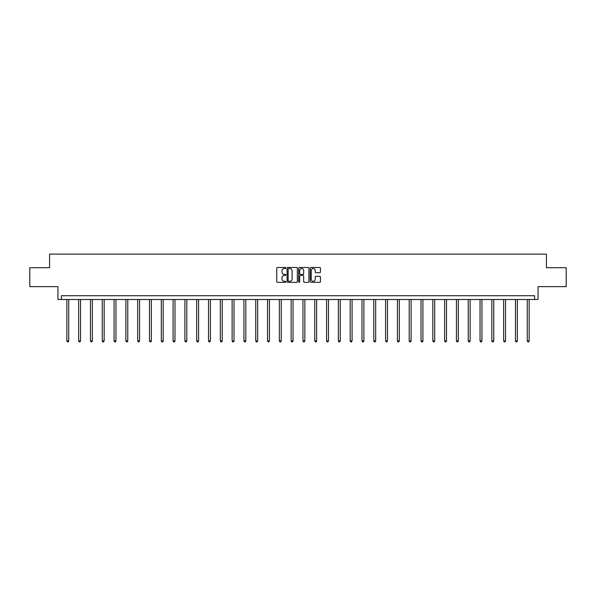 <?xml version="1.0" encoding="UTF-8"?>
<svg xmlns="http://www.w3.org/2000/svg" width="596" height="596" viewBox="0 0 596 596"><rect width="100%" height="100%" fill="white"/><g stroke="black" fill="none" stroke-linecap="round" stroke-linejoin="round"><path stroke-width="0.89" d="M285.894 268.006A0.521 0.521 0 0 0 285.372 267.485L277.483 267.485A0.745 0.745 0 0 0 276.738 268.222L276.738 281.595A0.745 0.745 0 0 0 277.483 282.34L285.372 282.34A0.521 0.521 0 0 0 285.894 281.819A0.521 0.521 0 0 0 285.372 281.297L284.352 281.297A2.377 2.377 0 0 1 281.975 278.921L281.975 277.81A2.377 2.377 0 0 1 284.352 275.434L285.372 275.434A0.521 0.521 0 0 0 285.894 274.912A0.521 0.521 0 0 0 285.372 274.391L284.352 274.391A2.377 2.377 0 0 1 281.975 272.014L281.975 270.897A2.377 2.377 0 0 1 284.352 268.52L285.372 268.52A0.521 0.521 0 0 0 285.894 268.006M29.8 267.723L29.8 286.639L57.954 286.639L57.954 299.505L538.046 299.505L538.046 286.639L566.2 286.639L566.2 267.723L546.413 267.723L546.413 254.097L49.587 254.097L49.587 267.723L29.8 267.723M319.709 272.722A0.745 0.745 0 0 0 320.454 271.977L320.454 268.222A0.745 0.745 0 0 0 319.709 267.485L310.941 267.485A0.745 0.745 0 0 0 310.203 268.222L310.203 281.595A0.745 0.745 0 0 0 310.941 282.34L319.709 282.34A0.745 0.745 0 0 0 320.454 281.595L320.454 277.065A0.745 0.745 0 0 0 319.709 276.32L315.954 276.32A0.745 0.745 0 0 0 315.217 277.065L315.217 279.315A1.989 1.989 0 0 1 313.228 281.297A1.989 1.989 0 0 1 311.239 279.315L311.239 270.51A1.989 1.989 0 0 1 313.228 268.52A1.989 1.989 0 0 1 315.217 270.51L315.217 271.977A0.745 0.745 0 0 0 315.954 272.722L319.709 272.722M534.605 299.505L534.605 295.72L61.395 295.72L61.395 299.505M297.352 268.222A0.745 0.745 0 0 0 296.607 267.485L287.838 267.485A0.745 0.745 0 0 0 287.101 268.222L287.101 281.595A0.745 0.745 0 0 0 287.838 282.34L296.607 282.34A0.745 0.745 0 0 0 297.352 281.595L297.352 268.222M299.393 267.485L308.162 267.485A0.745 0.745 0 0 1 308.899 268.222L308.899 281.595A0.745 0.745 0 0 1 308.162 282.34L304.407 282.34A0.745 0.745 0 0 1 303.662 281.595L303.662 276.171A0.745 0.745 0 0 0 302.924 275.434L300.436 275.434A0.745 0.745 0 0 0 299.691 276.171L299.691 281.819A0.521 0.521 0 0 1 299.17 282.34A0.521 0.521 0 0 1 298.648 281.819L298.648 268.222A0.745 0.745 0 0 1 299.393 267.485M288.658 268.52A0.521 0.521 0 0 0 288.136 269.042L288.136 280.776A0.521 0.521 0 0 0 288.658 281.297L289.738 281.297A2.377 2.377 0 0 0 292.115 278.921L292.115 270.897A2.377 2.377 0 0 0 289.738 268.52L288.658 268.52M303.662 270.547A1.989 1.989 0 0 0 301.68 268.558A1.989 1.989 0 0 0 299.691 270.547L299.691 273.646A0.745 0.745 0 0 0 300.436 274.391L302.924 274.391A0.745 0.745 0 0 0 303.662 273.646L303.662 270.547M66.841 299.505L66.841 340.919L68.734 340.919L68.734 299.505M68.734 340.919L68.168 341.903L67.415 341.903L66.841 340.919M78.65 299.505L78.65 340.919L80.542 340.919L80.542 299.505M80.542 340.919L79.976 341.903L79.216 341.903L78.65 340.919M90.458 299.505L90.458 340.919L92.35 340.919L92.35 299.505M92.35 340.919L91.777 341.903L91.024 341.903L90.458 340.919M102.259 299.505L102.259 340.919L104.151 340.919L104.151 299.505M104.151 340.919L103.585 341.903L102.825 341.903L102.259 340.919M114.067 299.505L114.067 340.919L115.959 340.919L115.959 299.505M115.959 340.919L115.393 341.903L114.633 341.903L114.067 340.919M125.875 299.505L125.875 340.919L127.767 340.919L127.767 299.505M127.767 340.919L127.194 341.903L126.441 341.903L125.875 340.919M137.676 299.505L137.676 340.919L139.568 340.919L139.568 299.505M139.568 340.919L139.002 341.903L138.242 341.903L137.676 340.919M149.484 299.505L149.484 340.919L151.377 340.919L151.377 299.505M151.377 340.919L150.81 341.903L150.05 341.903L149.484 340.919M161.292 299.505L161.292 340.919L163.177 340.919L163.177 299.505M163.177 340.919L162.611 341.903L161.859 341.903L161.292 340.919M173.093 299.505L173.093 340.919L174.986 340.919L174.986 299.505M174.986 340.919L174.419 341.903L173.66 341.903L173.093 340.919M184.902 299.505L184.902 340.919L186.794 340.919L186.794 299.505M186.794 340.919L186.228 341.903L185.468 341.903L184.902 340.919M196.702 299.505L196.702 340.919L198.595 340.919L198.595 299.505M198.595 340.919L198.028 341.903L197.276 341.903L196.702 340.919M208.511 299.505L208.511 340.919L210.403 340.919L210.403 299.505M210.403 340.919L209.837 341.903L209.077 341.903L208.511 340.919M220.319 299.505L220.319 340.919L222.211 340.919L222.211 299.505M222.211 340.919L221.645 341.903L220.885 341.903L220.319 340.919M232.12 299.505L232.12 340.919L234.012 340.919L234.012 299.505M234.012 340.919L233.446 341.903L232.693 341.903L232.12 340.919M243.928 299.505L243.928 340.919L245.82 340.919L245.82 299.505M245.82 340.919L245.254 341.903L244.494 341.903L243.928 340.919M255.736 299.505L255.736 340.919L257.628 340.919L257.628 299.505M257.628 340.919L257.062 341.903L256.302 341.903L255.736 340.919M267.537 299.505L267.537 340.919L269.429 340.919L269.429 299.505M269.429 340.919L268.863 341.903L268.111 341.903L267.537 340.919M279.345 299.505L279.345 340.919L281.238 340.919L281.238 299.505M281.238 340.919L280.671 341.903L279.911 341.903L279.345 340.919M291.153 299.505L291.153 340.919L293.046 340.919L293.046 299.505M293.046 340.919L292.472 341.903L291.72 341.903L291.153 340.919M302.954 299.505L302.954 340.919L304.847 340.919L304.847 299.505M304.847 340.919L304.28 341.903L303.528 341.903L302.954 340.919M314.762 299.505L314.762 340.919L316.655 340.919L316.655 299.505M316.655 340.919L316.089 341.903L315.329 341.903L314.762 340.919M326.571 299.505L326.571 340.919L328.463 340.919L328.463 299.505M328.463 340.919L327.889 341.903L327.137 341.903L326.571 340.919M338.372 299.505L338.372 340.919L340.264 340.919L340.264 299.505M340.264 340.919L339.698 341.903L338.938 341.903L338.372 340.919M350.18 299.505L350.18 340.919L352.072 340.919L352.072 299.505M352.072 340.919L351.506 341.903L350.746 341.903L350.18 340.919M361.988 299.505L361.988 340.919L363.88 340.919L363.88 299.505M363.88 340.919L363.307 341.903L362.554 341.903L361.988 340.919M373.789 299.505L373.789 340.919L375.681 340.919L375.681 299.505M375.681 340.919L375.115 341.903L374.355 341.903L373.789 340.919M385.597 299.505L385.597 340.919L387.489 340.919L387.489 299.505M387.489 340.919L386.923 341.903L386.163 341.903L385.597 340.919M397.405 299.505L397.405 340.919L399.298 340.919L399.298 299.505M399.298 340.919L398.724 341.903L397.972 341.903L397.405 340.919M409.206 299.505L409.206 340.919L411.098 340.919L411.098 299.505M411.098 340.919L410.532 341.903L409.772 341.903L409.206 340.919M421.014 299.505L421.014 340.919L422.907 340.919L422.907 299.505M422.907 340.919L422.34 341.903L421.581 341.903L421.014 340.919M432.823 299.505L432.823 340.919L434.707 340.919L434.707 299.505M434.707 340.919L434.141 341.903L433.389 341.903L432.823 340.919M444.623 299.505L444.623 340.919L446.516 340.919L446.516 299.505M446.516 340.919L445.95 341.903L445.19 341.903L444.623 340.919M456.432 299.505L456.432 340.919L458.324 340.919L458.324 299.505M458.324 340.919L457.758 341.903L456.998 341.903L456.432 340.919M468.233 299.505L468.233 340.919L470.125 340.919L470.125 299.505M470.125 340.919L469.559 341.903L468.806 341.903L468.233 340.919M480.041 299.505L480.041 340.919L481.933 340.919L481.933 299.505M481.933 340.919L481.367 341.903L480.607 341.903L480.041 340.919M491.849 299.505L491.849 340.919L493.741 340.919L493.741 299.505M493.741 340.919L493.175 341.903L492.415 341.903L491.849 340.919M503.65 299.505L503.65 340.919L505.542 340.919L505.542 299.505M505.542 340.919L504.976 341.903L504.223 341.903L503.65 340.919M515.458 299.505L515.458 340.919L517.35 340.919L517.35 299.505M517.35 340.919L516.784 341.903L516.024 341.903L515.458 340.919M527.266 299.505L527.266 340.919L529.159 340.919L529.159 299.505M529.159 340.919L528.585 341.903L527.832 341.903L527.266 340.919"/></g></svg>

